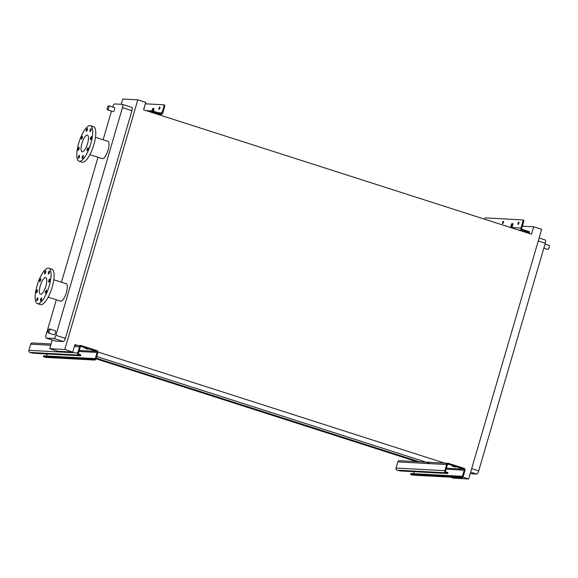 <?xml version="1.0" encoding="UTF-8"?>
<svg xmlns="http://www.w3.org/2000/svg" width="578" height="578" viewBox="0 0 578 578"><rect width="100%" height="100%" fill="white"/><g stroke="black" fill="none" stroke-linecap="round" stroke-linejoin="round"><path stroke-width="0.87" d="M88.152 349.314L85.002 348.346L88.152 349.314M91.216 359.213L43.509 356.626L45.25 357.334A1.691 1.604 -86.9 0 0 45.633 357.406L94.438 360.051A1.691 1.604 -86.9 0 1 94.062 359.978L91.216 359.213L91.454 358.403L43.74 355.817L43.509 356.626M78.76 355.073L29.955 352.428L32.794 353.194L80.508 355.781L78.76 355.073A1.691 1.604 -86.9 0 1 77.705 352.963L79.504 346.814A1.691 1.604 -86.9 0 1 81.505 345.687L96.808 350.593A1.691 1.604 -86.9 0 1 97.863 352.703L96.064 358.851A1.691 1.604 -86.9 0 1 94.438 360.051M29.955 352.428A1.691 1.604 -86.9 0 1 28.9 350.319L30.699 344.163A1.691 1.604 -86.9 0 1 32.317 342.964L51.11 343.989M91.454 358.403L94.293 359.169A0.845 0.802 93.1 0 0 95.298 358.606L97.097 352.457A0.845 0.802 93.1 0 0 96.569 351.402L81.274 346.497A0.845 0.802 93.1 0 0 80.27 347.06L78.471 353.209A0.845 0.802 93.1 0 0 78.998 354.263L80.841 354.957L80.602 355.766M95.298 358.606L46.493 355.961A0.845 0.802 93.1 0 0 46.493 355.961L47.071 353.967M144.543 106.533A1.185 0.368 107.8 0 1 144.059 108.194M159.781 107.053A1.185 0.368 107.8 0 1 159.817 107.06A1.185 0.368 107.8 0 1 159.824 108.252A1.185 0.368 107.8 0 1 159.123 109.321A1.185 0.368 107.8 0 1 159.087 109.314A1.185 0.368 107.8 0 1 159.087 108.122A1.185 0.368 107.8 0 1 159.781 107.053M163.856 104.828L164.535 105.052A1.691 0.535 107.8 0 1 164.578 105.059A1.691 0.535 107.8 0 1 164.614 106.699L162.714 113.172A1.691 1.604 -86.9 0 1 160.713 114.299L152.44 111.792L149.16 111.619M152.44 111.792L152.679 110.983L160.951 113.49A0.845 0.802 93.1 0 0 161.956 112.927L163.849 106.453A1.691 0.535 -72.2 0 0 163.82 104.813A1.691 0.535 -72.2 0 0 163.776 104.806L145.338 103.802M152.679 110.983L146.075 110.629M154.03 108.758L153.069 109.524L152.643 110.983M151.819 110.94L152.816 108.483L153.929 108.548L153.43 111.128M455.291 467.038L452.133 466.07L455.291 467.038M458.354 476.937L410.64 474.35L412.389 475.058A1.691 1.604 -86.9 0 0 412.771 475.13L461.576 477.775A1.691 1.604 -86.9 0 1 461.193 477.703L458.354 476.937L458.592 476.127L410.879 473.541L410.64 474.35M445.898 472.797L397.093 470.152L399.933 470.918L447.647 473.505L445.898 472.797A1.691 1.604 -86.9 0 1 444.843 470.687L446.642 464.539A1.691 1.604 -86.9 0 1 448.644 463.411L463.939 468.317A1.691 1.604 -86.9 0 1 464.994 470.427L463.195 476.575A1.691 1.604 -86.9 0 1 461.576 477.775M397.093 470.152A1.691 1.604 -86.9 0 1 396.031 468.043L397.83 461.887A1.691 1.604 -86.9 0 1 399.456 460.688L448.261 463.339M458.592 476.127L461.432 476.893A0.845 0.802 93.1 0 0 462.429 476.33L464.228 470.181A0.845 0.802 93.1 0 0 463.7 469.126L448.405 464.221A0.845 0.802 93.1 0 0 447.401 464.784L445.602 470.933A0.845 0.802 93.1 0 0 446.129 471.988L447.972 472.681L447.74 473.49M413.624 473.693A0.845 0.802 93.1 0 0 413.624 473.685L414.209 471.691M547.756 249.414A2.117 0.665 -72.2 0 0 547.807 249.436A2.117 0.665 -72.2 0 0 547.865 249.443A2.117 0.665 -72.2 0 0 549.114 247.543A2.117 0.665 -72.2 0 0 549.1 245.404A2.117 0.665 -72.2 0 0 549.049 245.397M48.27 332.928A2.117 0.665 107.8 0 1 48.22 332.914A2.117 0.665 107.8 0 1 48.205 330.782A2.117 0.665 107.8 0 1 49.455 328.875A2.117 0.665 107.8 0 1 49.513 328.889A2.117 0.665 107.8 0 1 49.52 331.021A2.117 0.665 107.8 0 1 48.27 332.928M53.985 334.756A2.117 0.665 -72.2 0 0 54.036 334.778A2.117 0.665 -72.2 0 0 54.086 334.792A2.117 0.665 -72.2 0 0 55.336 332.885A2.117 0.665 -72.2 0 0 55.322 330.753A2.117 0.665 -72.2 0 0 55.271 330.739M108.65 105.767A2.117 0.665 -72.2 0 0 107.4 107.674A2.117 0.665 -72.2 0 0 107.407 109.806A2.117 0.665 -72.2 0 0 107.465 109.813A2.117 0.665 -72.2 0 0 108.715 107.913A2.117 0.665 -72.2 0 0 108.7 105.774A2.117 0.665 -72.2 0 0 108.65 105.767M114.458 107.631A2.117 0.665 107.8 0 1 114.516 107.638A2.117 0.665 107.8 0 1 114.523 109.777A2.117 0.665 107.8 0 1 113.274 111.677A2.117 0.665 107.8 0 1 113.223 111.67A2.117 0.665 107.8 0 1 113.172 111.648M36.848 300.741A1.524 0.477 -72.2 0 0 37.751 299.375A1.524 0.477 -72.2 0 0 37.743 297.836A1.524 0.477 -72.2 0 0 37.7 297.829A1.524 0.477 -72.2 0 0 36.804 299.202A1.524 0.477 -72.2 0 0 36.811 300.733A1.524 0.477 -72.2 0 0 36.848 300.741M40.619 300.95A1.524 0.477 -72.2 0 0 41.515 299.577A1.524 0.477 -72.2 0 0 41.508 298.038A1.524 0.477 -72.2 0 0 41.464 298.031A1.524 0.477 -72.2 0 0 40.568 299.404A1.524 0.477 -72.2 0 0 40.576 300.943A1.524 0.477 -72.2 0 0 40.619 300.95M45.583 293.205A1.524 0.477 -72.2 0 0 46.486 291.832A1.524 0.477 -72.2 0 0 46.471 290.3A1.524 0.477 -72.2 0 0 46.435 290.293A1.524 0.477 -72.2 0 0 45.539 291.666A1.524 0.477 -72.2 0 0 45.546 293.198A1.524 0.477 -72.2 0 0 45.583 293.205M48.848 282.057A1.524 0.477 -72.2 0 0 49.744 280.684A1.524 0.477 -72.2 0 0 49.737 279.145A1.524 0.477 -72.2 0 0 49.701 279.138A1.524 0.477 -72.2 0 0 48.798 280.511A1.524 0.477 -72.2 0 0 48.805 282.05A1.524 0.477 -72.2 0 0 48.848 282.057M48.487 274.023A1.524 0.477 -72.2 0 0 49.39 272.65A1.524 0.477 -72.2 0 0 49.383 271.118A1.524 0.477 -72.2 0 0 49.34 271.111A1.524 0.477 -72.2 0 0 48.444 272.476A1.524 0.477 -72.2 0 0 48.451 274.015A1.524 0.477 -72.2 0 0 48.487 274.023M44.723 273.82A1.524 0.477 -72.2 0 0 45.626 272.448A1.524 0.477 -72.2 0 0 45.619 270.909A1.524 0.477 -72.2 0 0 45.575 270.901A1.524 0.477 -72.2 0 0 44.679 272.274A1.524 0.477 -72.2 0 0 44.687 273.813A1.524 0.477 -72.2 0 0 44.723 273.82M39.759 281.558A1.524 0.477 -72.2 0 0 40.655 280.193A1.524 0.477 -72.2 0 0 40.648 278.654A1.524 0.477 -72.2 0 0 40.612 278.647A1.524 0.477 -72.2 0 0 39.709 280.019A1.524 0.477 -72.2 0 0 39.716 281.551A1.524 0.477 -72.2 0 0 39.759 281.558M36.493 292.714A1.524 0.477 -72.2 0 0 37.397 291.341A1.524 0.477 -72.2 0 0 37.389 289.809A1.524 0.477 -72.2 0 0 37.346 289.802A1.524 0.477 -72.2 0 0 36.45 291.168A1.524 0.477 -72.2 0 0 36.457 292.706A1.524 0.477 -72.2 0 0 36.493 292.714M48.212 297.164L60.654 301.152A9.14 2.868 -72.2 0 0 60.885 301.196A9.14 2.868 -72.2 0 0 66.282 292.967A9.14 2.868 -72.2 0 0 66.232 283.747L53.79 279.759M37.888 303.739A18.612 5.845 107.8 0 1 37.411 303.652A18.612 5.845 107.8 0 1 37.303 284.867A18.612 5.845 107.8 0 1 48.306 268.113A18.612 5.845 107.8 0 1 48.776 268.199A18.612 5.845 107.8 0 1 48.892 286.984A18.612 5.845 107.8 0 1 37.888 303.739M48.776 268.199L51.839 269.182A18.612 5.845 107.8 0 1 51.948 287.96A18.612 5.845 107.8 0 1 40.944 304.714A18.612 5.845 107.8 0 1 40.474 304.628L37.411 303.652M45.532 277.584A8.713 2.738 107.8 0 1 45.756 277.628A8.713 2.738 107.8 0 1 45.806 286.421A8.713 2.738 107.8 0 1 40.655 294.267A8.713 2.738 107.8 0 1 40.438 294.224A8.713 2.738 107.8 0 1 40.381 285.431A8.713 2.738 107.8 0 1 45.532 277.584M90.154 131.546A1.524 0.477 -72.2 0 0 91.049 130.173A1.524 0.477 -72.2 0 0 91.042 128.634A1.524 0.477 -72.2 0 0 91.006 128.627A1.524 0.477 -72.2 0 0 90.103 129.999A1.524 0.477 -72.2 0 0 90.117 131.538A1.524 0.477 -72.2 0 0 90.154 131.546M86.389 131.336A1.524 0.477 -72.2 0 0 87.285 129.971A1.524 0.477 -72.2 0 0 87.278 128.432A1.524 0.477 -72.2 0 0 87.242 128.424A1.524 0.477 -72.2 0 0 86.339 129.797A1.524 0.477 -72.2 0 0 86.346 131.329A1.524 0.477 -72.2 0 0 86.389 131.336M81.419 139.081A1.524 0.477 -72.2 0 0 82.322 137.709A1.524 0.477 -72.2 0 0 82.314 136.177A1.524 0.477 -72.2 0 0 82.271 136.17A1.524 0.477 -72.2 0 0 81.375 137.535A1.524 0.477 -72.2 0 0 81.382 139.074A1.524 0.477 -72.2 0 0 81.419 139.081M78.16 150.237A1.524 0.477 -72.2 0 0 79.056 148.864A1.524 0.477 -72.2 0 0 79.049 147.325A1.524 0.477 -72.2 0 0 79.013 147.318A1.524 0.477 -72.2 0 0 78.109 148.691A1.524 0.477 -72.2 0 0 78.117 150.229A1.524 0.477 -72.2 0 0 78.16 150.237M78.514 158.264A1.524 0.477 -72.2 0 0 79.417 156.891A1.524 0.477 -72.2 0 0 79.403 155.359A1.524 0.477 -72.2 0 0 79.367 155.352A1.524 0.477 -72.2 0 0 78.463 156.717A1.524 0.477 -72.2 0 0 78.478 158.256A1.524 0.477 -72.2 0 0 78.514 158.264M82.278 158.466A1.524 0.477 -72.2 0 0 83.181 157.1A1.524 0.477 -72.2 0 0 83.167 155.561A1.524 0.477 -72.2 0 0 83.131 155.554A1.524 0.477 -72.2 0 0 82.235 156.927A1.524 0.477 -72.2 0 0 82.242 158.459A1.524 0.477 -72.2 0 0 82.278 158.466M87.249 150.728A1.524 0.477 -72.2 0 0 88.145 149.355A1.524 0.477 -72.2 0 0 88.138 147.816A1.524 0.477 -72.2 0 0 88.102 147.809A1.524 0.477 -72.2 0 0 87.199 149.182A1.524 0.477 -72.2 0 0 87.206 150.721A1.524 0.477 -72.2 0 0 87.249 150.728M90.508 139.573A1.524 0.477 -72.2 0 0 91.411 138.2A1.524 0.477 -72.2 0 0 91.403 136.668A1.524 0.477 -72.2 0 0 91.36 136.661A1.524 0.477 -72.2 0 0 90.464 138.034A1.524 0.477 -72.2 0 0 90.471 139.565A1.524 0.477 -72.2 0 0 90.508 139.573M78.745 143.12A18.612 5.845 107.8 0 1 90.443 125.722A18.612 5.845 107.8 0 1 90.775 143.77A18.612 5.845 107.8 0 1 79.078 161.168A18.612 5.845 107.8 0 1 78.745 143.12M90.443 125.722L93.506 126.705A18.612 5.845 107.8 0 1 93.831 144.753A18.612 5.845 107.8 0 1 82.134 162.151L79.078 161.168M87.574 143.597A8.713 2.738 107.8 0 1 82.098 151.747A8.713 2.738 107.8 0 1 81.946 143.293A8.713 2.738 107.8 0 1 87.422 135.151A8.713 2.738 107.8 0 1 87.574 143.597M89.879 154.68L102.313 158.668A9.14 2.868 -72.2 0 0 108.057 150.128A9.14 2.868 -72.2 0 0 107.898 141.27L95.457 137.282M56.333 299.765L46.096 334.763A3.381 1.062 -72.2 0 0 46.161 338.051A3.381 1.062 -72.2 0 0 46.247 338.065L53.841 338.477A3.381 1.062 -72.2 0 0 55.878 335.298L122.449 107.653A3.381 1.062 -72.2 0 0 122.392 104.372A3.381 1.062 -72.2 0 0 122.305 104.358L114.704 103.946A3.381 1.062 -72.2 0 0 112.688 107.053M111.496 111.113L103.13 139.739M98 157.288L61.463 282.223M77.495 345.42L74.93 344.596L72.749 352.045L57.692 351.229L49.737 348.679L64.794 349.495L137.802 99.828L145.757 102.378L143.582 109.827L531.514 234.22L533.696 226.771L541.651 229.321L468.642 478.989L462.906 477.146M121.199 104.3L122.746 99.011L137.802 99.828M49.737 348.679L52.273 340.009M55.56 341.049A3.381 1.062 -72.2 0 0 55.64 341.092A3.381 1.062 -72.2 0 0 55.726 341.107L63.327 341.519A3.381 1.062 -72.2 0 0 65.365 338.34L131.936 110.694A3.381 1.062 -72.2 0 0 131.871 107.414A3.381 1.062 -72.2 0 0 131.784 107.4M429.179 463.151L96.736 356.547M446.982 463.896L97.92 351.966M419.44 461.771L96.266 358.15M416.68 461.627L96.071 358.822M72.749 352.045L64.794 349.495M522.368 226.157L533.696 226.771M450.472 477.175L453.585 478.172L468.642 478.989M470.189 473.7L476.655 474.054A3.381 1.062 -72.2 0 0 478.7 470.875L545.264 243.23A3.381 1.062 -72.2 0 0 545.206 239.949A3.381 1.062 -72.2 0 0 545.119 239.935M502.737 223.607A1.185 0.368 -72.2 0 0 503.438 222.544A1.185 0.368 -72.2 0 0 503.431 221.345A1.185 0.368 -72.2 0 0 503.395 221.345A1.185 0.368 -72.2 0 0 502.701 222.407A1.185 0.368 -72.2 0 0 502.701 223.607A1.185 0.368 -72.2 0 0 502.737 223.607M518.148 224.445A1.185 0.368 -72.2 0 0 518.849 223.375A1.185 0.368 -72.2 0 0 518.842 222.183A1.185 0.368 -72.2 0 0 518.813 222.176A1.185 0.368 -72.2 0 0 518.112 223.245A1.185 0.368 -72.2 0 0 518.119 224.437A1.185 0.368 -72.2 0 0 518.148 224.445M522.88 219.951L523.567 220.175A1.691 0.535 107.8 0 1 523.61 220.182A1.691 0.535 107.8 0 1 523.639 221.822L522.873 221.576L520.98 228.05A1.691 1.604 -86.9 0 0 522.035 230.16L529.311 232.594L525.937 232.428M523.639 221.822L521.746 228.296A0.845 0.802 93.1 0 0 522.274 229.35L529.542 231.785L529.311 232.594M511.198 227.71L512.094 224.647L513.054 223.881M522.873 221.576A1.691 0.535 -72.2 0 0 522.844 219.936A1.691 0.535 -72.2 0 0 522.801 219.929L485.419 217.899A1.691 0.535 -72.2 0 0 484.509 219.149M512 227.963A1.691 1.604 -86.9 0 1 512.072 227.566L512.953 223.672L511.841 223.607L510.439 227.465M94.062 359.978L45.25 357.334M79.504 346.814L74.36 346.533M50.741 345.254L30.699 344.163M77.705 352.963L28.9 350.319M81.274 346.497L80.884 346.475M96.569 351.402L79.273 350.463M97.097 352.457L78.976 351.475M79.526 355.318L79.764 354.509M93.535 358.924L93.296 359.733M160.713 114.299L156.891 114.097M161.956 112.927L158.632 112.746M154.752 111.503L154.521 112.313M164.614 106.699L163.849 106.453M152.816 108.483L153.582 108.729M152.303 109.278L153.069 109.524M461.193 477.703L412.389 475.058M446.642 464.539L397.83 461.887M444.843 470.687L396.031 468.043M448.405 464.221L448.022 464.199M463.7 469.126L446.411 468.187M464.228 470.181L446.115 469.199M462.429 476.33L413.624 473.685M446.664 473.042L446.895 472.233M460.666 476.648L460.428 477.457M122.449 107.653L131.936 110.694M46.247 338.065L55.726 341.107M53.841 338.477L63.327 341.519M55.878 335.298L65.365 338.34M478.7 470.875L471.677 468.621M545.264 243.23L538.241 240.983M476.655 474.054L470.651 472.125M520.98 228.05L512.072 227.566M522.035 230.16L518.206 229.957M528.227 232.146L528.465 231.337M512.094 224.647L511.328 224.401M512.607 223.852L511.841 223.607M81.13 345.615L74.735 345.268M43.646 355.831L43.408 356.64M161.096 114.372L157.072 114.155M163.82 104.813L164.578 105.059M410.785 473.555L410.546 474.365M547.807 249.436L543.826 248.157M48.22 332.914L54.036 334.778M107.407 109.806L113.223 111.67M122.392 104.372L131.871 107.414M46.161 338.051L55.64 341.092M545.206 239.949L539.115 237.999M108.7 105.774L114.516 107.638M49.513 328.889L55.322 330.753M549.1 245.404L545.011 244.097M523.61 220.182L522.844 219.936"/></g></svg>
